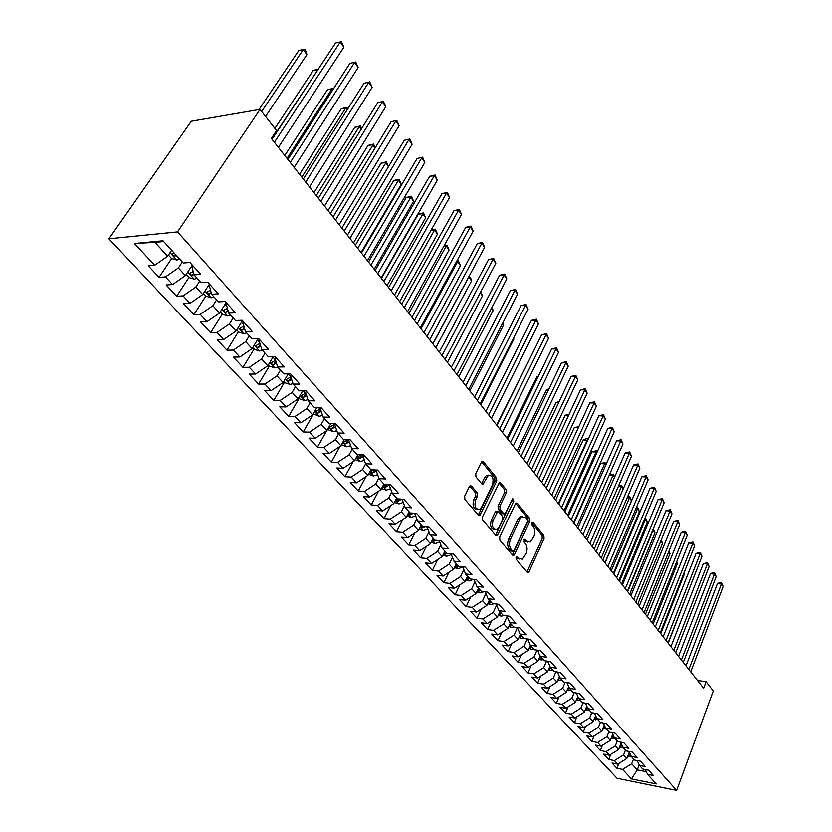 <?xml version="1.0" encoding="UTF-8"?>
<svg xmlns="http://www.w3.org/2000/svg" width="832" height="832" viewBox="0 0 832 832"><rect width="100%" height="100%" fill="white"/><g stroke="black" fill="none" stroke-linecap="round" stroke-linejoin="round"><path stroke-width="1.25" d="M515.986 557.066L516.121 559.239L527.228 572.218L528.33 572.478L529.11 571.574L544.045 538.72L543.858 535.694L533.083 522.506L531.773 522.902L531.908 525.044L533.322 526.76C535.142 529.526 535.34 532.792 533.926 536.557L530.348 542.027L526.677 541.164L524.43 539.271L524.066 542.027L525.491 543.733C527.342 546.489 527.55 549.775 526.115 553.571L522.423 559.177L518.773 558.334L517.327 556.629L515.986 557.066M471.474 486.002L470.028 485.753L469.394 486.533L464.662 496.122L464.88 499.387L478.431 515.216L479.794 515.466L496.735 481.01L496.527 477.818L483.402 461.77L481.957 461.51L481.364 462.249L475.748 473.626L475.966 476.871L481.697 483.756L483.101 484.006L488.145 475.571C492.554 475.02 493.979 478.098 492.44 484.817L481.707 506.979L479.898 509.153C475.478 509.642 474.063 506.532 475.644 499.824L477.464 496.09L477.246 492.856L471.474 486.002L469.841 485.909M260.052 109.387L177.549 231.889L108.888 238.794L191.298 121.254L260.052 109.387L276.567 130.572L271.378 138.445L703.612 688.293L706.056 681.73L697.466 680.472M706.056 681.73L713.253 690.986L676.614 790.4L177.549 231.889M499.678 537.129L499.886 540.28L512.595 555.121L513.77 555.381L514.519 554.497L529.849 521.394L529.662 518.326L517.338 503.256L516.079 502.986L515.414 503.786L499.678 537.129M495.789 535.486L482.664 520.166L482.456 516.953L499.294 482.581L500.635 482.841L506.116 489.538L506.324 492.7L499.886 506.168L500.094 509.34L503.734 513.698L505.003 513.958L512.325 499.148L512.782 498.597L513.812 500.968L497.775 534.893L497.047 535.746L495.789 535.486M108.888 238.794L617.001 778.274L676.614 790.4M365.924 476.622L358.249 490.953L350.303 482.435L356.564 482.799L351.218 477.038L362.606 469.498L367.921 475.301L370.906 469.706L365.487 463.736L372.039 464.048L363.802 454.938L357.24 454.657L351.676 448.531L358.249 448.791L349.835 439.473L343.242 439.244L337.553 432.983L344.146 433.181L335.535 423.634L328.921 423.478L323.097 417.061L329.711 417.206L320.892 407.43L314.267 407.337L308.308 400.774L314.933 400.837L305.895 390.832L299.25 390.801L293.145 384.082L299.801 384.082L290.545 373.838L283.878 373.88L277.628 366.985L284.294 366.922L274.81 356.418L268.133 356.533L261.716 349.471L268.403 349.326L258.679 338.562L251.992 338.759L245.419 331.521L252.117 331.302L242.143 320.258L235.435 320.528L228.706 313.113L235.414 312.811L225.191 301.496L218.473 301.85L211.557 294.237L218.286 293.852L207.792 282.235L201.063 282.672L193.97 274.872L200.71 274.394L189.935 262.475L183.206 263.006L163.01 240.77L134.451 243.506L154.95 242.351L167.648 256.246L171.642 250.276M370.916 469.716L377.458 470.049L385.507 478.962L378.976 478.598L384.29 484.442L390.811 484.827L398.674 493.542L392.174 493.126L397.363 498.846L403.863 499.283L411.559 507.801L405.07 507.333L410.155 512.928L416.634 513.417L424.154 521.747L417.695 521.238L422.666 526.708L429.125 527.238L436.488 535.392L430.05 534.841L434.918 540.197L441.345 540.769L448.552 548.756L442.146 548.153L446.909 553.405L453.305 554.018L460.366 561.829L453.981 561.194L458.64 566.332L465.015 566.977L471.931 574.631L465.566 573.955L470.142 578.989L476.486 579.675L483.257 587.163L476.923 586.456L481.395 591.386L487.718 592.114L494.354 599.446L488.041 598.697L492.43 603.533L498.722 604.292L505.222 611.478L498.94 610.698L503.235 615.43L509.506 616.231L515.871 623.272L509.621 622.461L513.833 627.099L520.073 627.921L526.313 634.837L520.083 633.984L524.212 638.529L530.431 639.392L536.546 646.162L530.348 645.289L534.394 649.75L540.582 650.634L546.582 657.27L540.405 656.365L544.378 660.743L550.545 661.658L556.431 668.169L550.285 667.243L554.174 671.528L560.31 672.474L566.082 678.86L559.967 677.903L563.784 682.115L569.899 683.082L575.557 689.343L569.462 688.366L573.217 692.494L579.301 693.482L584.854 699.639L578.791 698.63L582.462 702.686L588.526 703.695L593.975 709.738L587.933 708.708L591.552 712.691L597.574 713.721L602.93 719.649L596.918 718.598L600.465 722.509L606.466 723.559L611.728 729.383L605.738 728.312L609.222 732.15L615.191 733.221L620.36 738.941L614.401 737.849L617.822 741.614L623.771 742.716L628.836 748.322L622.908 747.219L626.267 750.922L632.185 752.034L637.166 757.546L631.259 756.423L634.566 760.053L640.453 761.186L645.351 766.605L639.475 765.461L642.72 769.038L648.586 770.182L653.39 775.507L647.546 774.342L656.25 783.942L631.405 778.918L622.575 769.392L631.665 763.797L633.547 758.93M618.8 763.433L616.907 768.269L622.575 769.392M616.907 768.269L611.998 763.017L617.677 764.13L614.39 760.583L623.553 754.926L625.466 750.038M610.698 754.426L608.702 759.47L614.39 760.583M608.702 759.47L603.71 754.125L609.419 755.217L606.07 751.618L615.306 745.898L617.25 740.99M602.462 745.254L600.35 750.526L606.07 751.618M600.35 750.526L595.275 745.077L601.006 746.158L597.594 742.487L606.913 736.715L608.889 731.775M594.079 735.914L591.854 741.416L597.594 742.487M591.854 741.416L586.685 735.873L592.446 736.934L588.983 733.2L598.364 727.366L600.371 722.405M585.562 726.409L583.211 732.15L588.983 733.2M583.211 732.15L577.949 726.513L583.731 727.553L580.206 723.746L589.659 717.85L591.76 712.722M576.888 716.726L574.413 722.717L580.206 723.746M574.413 722.717L569.057 716.976L574.86 717.995L571.272 714.126L580.809 708.167L583.034 702.78M568.069 706.867L565.458 713.107L571.272 714.126M565.458 713.107L559.998 707.262L565.833 708.271L562.172 704.33L571.792 698.308L574.163 692.65M559.094 696.821L556.338 703.331L562.172 704.33M556.338 703.331L550.784 697.382L556.639 698.36L552.916 694.346L562.609 688.262L565.126 682.323M549.952 686.577L547.05 693.378L552.916 694.346M547.05 693.378L541.393 687.315L547.269 688.272L543.473 684.174L553.249 678.028L555.922 671.798M540.654 676.146L537.586 683.228L543.473 684.174M537.586 683.228L531.825 677.05L537.732 677.986L533.863 673.826L543.722 667.607L546.562 661.066M531.19 665.506L527.946 672.901L533.863 673.826M527.946 672.901L522.08 666.609L528.008 667.514L524.066 663.27L534.009 656.978L537.025 650.125M521.55 654.659L518.128 662.376L524.066 663.27M518.128 662.376L512.148 655.959L518.107 656.843L514.082 652.517L524.118 646.152L527.311 638.966M511.742 643.594L508.123 651.643L514.082 652.517M508.123 651.643L502.029 645.112L508.009 645.965L503.911 641.555L514.03 635.118L517.39 627.661M501.748 632.31L497.921 640.713L503.911 641.555M497.921 640.713L491.712 634.046L497.713 634.878L493.542 630.375L503.745 623.875L507.104 616.502M491.566 620.797L487.531 629.564L493.542 630.375M487.531 629.564L481.198 622.773L487.219 623.574L482.966 618.987L493.262 612.404L496.61 605.124M481.198 609.045L476.934 618.197L482.966 618.987M476.934 618.197L470.465 611.27L476.518 612.04L472.181 607.36L482.56 600.704L485.909 593.538M470.631 597.043L466.118 606.611L472.181 607.36M466.118 606.611L459.524 599.539L465.598 600.278L461.178 595.504L471.65 588.765L474.989 581.714M459.867 584.802L455.094 594.786L461.178 595.504M455.094 594.786L448.365 587.579L454.459 588.276L449.946 583.409L460.522 576.597L463.84 569.67M448.906 572.291L443.841 582.722L449.946 583.409M443.841 582.722L436.987 575.37L443.102 576.035L438.485 571.064L449.155 564.169L452.462 557.378M437.726 559.51L432.359 570.419L438.485 571.064M432.359 570.419L425.36 562.91L431.506 563.545L426.795 558.47L437.559 551.481L440.835 544.835M426.327 546.458L420.649 557.856L426.795 558.47M420.649 557.856L413.504 550.191L419.661 550.784L414.856 545.605L425.724 538.533L428.969 532.043M414.71 533.104L408.689 545.033L414.856 545.605M408.689 545.033L401.388 537.212L407.576 537.763L402.667 532.47L413.639 525.314L416.842 518.991M402.865 519.459L396.479 531.939L402.667 532.47M396.479 531.939L389.022 523.952L395.231 524.462L390.218 519.064L401.294 511.805L404.446 505.669M390.79 505.502L383.999 518.565L390.218 519.064M383.999 518.565L376.397 510.411L382.616 510.869L377.499 505.357L388.679 498.004L391.778 492.066M378.477 491.234L371.259 504.91L377.499 505.357M371.259 504.91L363.49 496.569L369.73 496.995L364.499 491.348L375.783 483.912L378.82 478.182M358.249 490.953L364.499 491.348M353.111 461.666L344.947 476.694L351.218 477.038M344.947 476.694L336.825 467.979L343.106 468.302L337.636 462.405L349.138 454.771L352.217 449.134M340.049 446.347L331.344 462.114L337.636 462.405M331.344 462.114L323.045 453.201L329.337 453.471L323.752 447.45L335.369 439.702L338.51 434.044M326.716 430.654L317.439 447.2L323.752 447.45M317.439 447.2L308.942 438.1L315.266 438.308L309.546 432.141L321.277 424.289L324.49 418.6M313.477 413.962L303.222 431.954L309.546 432.141M303.222 431.954L294.528 422.635L300.862 422.791L295.017 416.489L306.873 408.522L310.149 402.802M299.146 398.268L288.673 416.354L295.017 416.489M288.673 416.354L279.781 406.827L286.135 406.921L280.145 400.462L292.115 392.392L295.474 386.641M284.492 382.221L273.79 400.4L280.145 400.462M273.79 400.4L264.69 390.645L271.055 390.676L264.919 384.062L277.014 375.877L280.446 370.094M269.495 365.789L258.554 384.062L264.919 384.062M258.554 384.062L249.236 374.078L255.611 374.036L249.33 367.276L261.56 358.966L265.065 353.153M254.145 348.972L242.954 367.338L249.33 367.276M242.954 367.338L233.407 357.105L239.803 357.001L233.366 350.074L245.721 341.64L249.309 335.806M238.42 331.76L226.98 350.21L233.366 350.074M226.98 350.21L217.204 339.737L223.6 339.55L217.017 332.457L229.497 323.898L233.168 318.032M222.321 314.122L210.61 332.665L217.017 332.457M210.61 332.665L200.595 321.932L207.002 321.672L200.252 314.392L212.867 305.708L216.632 299.822M205.826 296.057L193.846 314.683L200.252 314.392M193.846 314.683L183.581 303.68L189.998 303.347L183.071 295.88L195.822 287.071L199.68 281.143M186.15 274.508L188.906 277.524L176.654 296.254L183.071 295.88M176.654 296.254L166.13 284.97L172.557 284.554L165.454 276.9L178.35 267.946L182.291 261.997M171.652 258.482L159.026 277.358L165.454 276.9M159.026 277.358L148.242 265.793L154.669 265.283L134.451 243.506M192.847 265.689L192.057 266.895L193.97 274.872M154.669 265.283L167.648 256.246M210.288 285.002L209.518 286.198L211.557 294.237M178.35 267.946L185.39 275.652L192.327 265.117M172.557 284.554L185.39 275.652M227.302 303.826L226.543 305.022L228.706 313.113M195.822 287.071L202.696 294.58L209.466 284.086M189.998 303.347L202.696 294.58M243.88 322.192L243.142 323.378L245.419 331.521M212.867 305.708L219.575 313.04L226.19 302.598M207.002 321.672L219.575 313.04M260.062 340.101L259.345 341.286L261.716 349.471M229.497 323.898L236.038 331.053L242.497 320.653M223.6 339.55L236.038 331.053M275.86 357.583L275.153 358.758L277.628 366.985M245.721 341.64L252.106 348.618L258.232 338.582M239.803 357.001L252.106 348.618M291.273 374.639L290.576 375.814L293.145 384.082M261.56 358.966L267.79 365.778L273.385 356.439M255.611 374.036L267.79 365.778M306.322 391.3L305.646 392.465L308.308 400.774M277.014 375.877L283.098 382.533L288.215 373.849M271.055 390.676L283.098 382.533M321.017 407.576L320.362 408.741L323.097 417.061M292.115 392.392L298.064 398.892L302.734 390.822M286.135 406.921L298.064 398.892M335.296 423.634L334.734 424.632L337.553 432.983M306.873 408.522L312.676 414.877L316.95 407.378M300.862 422.791L312.676 414.877M349.17 439.452L348.785 440.159L351.676 448.531M321.277 424.289L326.955 430.498L330.866 423.53M315.266 438.308L326.955 430.498M362.752 454.896L365.487 463.736M335.369 439.702L340.912 445.765L344.49 439.286M329.337 453.471L340.912 445.765M376.043 469.986L378.976 478.598M349.138 454.771L354.567 460.699L357.833 454.688M343.106 468.302L354.567 460.699M392.174 493.126L389.085 484.734M362.606 469.498L365.622 463.892M356.564 482.799L367.921 475.301M405.07 507.333L402.012 499.158M375.783 483.912L380.973 489.59L383.906 484.026M369.73 496.995L380.973 489.59M417.695 521.238L414.669 513.271M388.679 498.004L393.754 503.568L396.625 498.035M382.616 510.869L393.754 503.568M430.05 534.841L427.045 527.072M401.294 511.805L406.255 517.244L409.074 511.742M395.231 524.462L406.255 517.244M442.146 548.153L439.171 540.582M413.639 525.314L418.506 530.639L421.262 525.158M407.576 537.763L418.506 530.639M453.981 561.194L451.038 553.8M425.724 538.533L430.487 543.743L433.191 538.304M419.661 550.784L430.487 543.743M465.566 573.955L462.665 566.738M437.559 551.481L442.229 556.587L444.881 551.179M431.506 563.545L442.229 556.587M476.923 586.456L474.042 579.415M449.155 564.169L453.731 569.171L456.331 563.784M443.102 576.035L453.731 569.171M488.041 598.697L485.202 591.822M460.522 576.597L464.994 581.495L467.553 576.139M454.459 588.276L464.994 581.495M498.94 610.698L496.132 603.98M471.65 588.765L476.039 593.57L478.546 588.245M465.598 600.278L476.039 593.57M509.621 622.461L506.844 615.888M482.56 600.704L486.866 605.415L489.33 600.111M476.518 612.04L486.866 605.415M520.083 633.984L517.348 627.567M493.262 612.404L497.474 617.022L499.897 611.749M487.219 623.574L497.474 617.022M530.348 645.289L527.644 639.007M503.745 623.875L507.884 628.399L510.255 623.158M497.713 634.878L507.884 628.399M539.999 656.5L537.742 650.229M514.03 635.118L518.086 639.558L520.416 634.348M508.009 645.965L518.086 639.558M550.285 667.243L547.643 661.232M524.118 646.152L528.102 650.51L530.39 645.33M518.107 656.843L528.102 650.51M559.967 677.903L557.357 672.017M534.009 656.978L537.919 661.253L540.228 655.959M528.008 667.514L537.919 661.253M569.462 688.366L566.894 682.604M543.722 667.607L547.56 671.798L549.9 666.37M537.732 677.986L547.56 671.798M578.791 698.63L576.254 692.994M553.249 678.028L557.014 682.146L559.385 676.593M547.269 688.272L557.014 682.146M587.933 708.708L585.437 703.186M562.609 688.262L566.301 692.297L568.693 686.629M556.639 698.36L566.301 692.297M596.918 718.598L594.454 713.18M571.792 698.308L575.422 702.27L577.824 696.488M565.833 708.271L575.422 702.27M605.738 728.312L603.304 723.008M580.809 708.167L584.366 712.067L586.789 706.181M574.86 717.995L584.366 712.067M614.401 737.849L611.998 732.649M589.659 717.85L593.164 721.677L595.598 715.697M583.731 727.553L593.164 721.677M622.908 747.219L620.537 742.123M598.364 727.366L601.796 731.13L604.24 725.057M592.446 736.934L601.796 731.13M631.259 756.423L628.919 751.421M606.913 736.715L610.282 740.407L612.737 734.25M601.006 746.158L610.282 740.407M639.475 765.461L637.166 760.552M615.306 745.898L618.623 749.528L621.078 743.288M609.419 755.217L618.623 749.528M647.546 774.342L645.258 769.527M623.553 754.926L626.818 758.493L629.283 752.18M617.677 764.13L626.818 758.493M163.696 241.519L154.95 242.351M639.194 764.868L637.26 769.912L646.287 771.69M631.665 763.797L637.26 769.912L631.405 778.918M516.006 557.024L519.948 559.26M527.894 542.131L524.878 541.018L523.931 539.874M526.978 571.927L542.256 538.564L542.069 535.548L531.752 522.943M512.377 554.871L528.05 521.269L527.862 518.19L515.694 503.339M512.637 551.138L513.978 550.711L527.478 521.633L527.342 519.48L525.834 517.639L521.966 516.786L519.761 519.418L510.453 539.354C508.976 543.213 509.184 546.53 511.087 549.328L512.637 551.138L510.827 550.971L512.751 551.262M522.714 516.464L520.156 516.662L517.962 519.293L519.761 519.418M510.827 550.971L509.278 549.162C507.374 546.374 507.156 543.046 508.643 539.198L517.962 519.293M498.94 482.893L504.306 489.434L506.116 489.538M503.922 513.885L501.914 513.562L498.274 509.205L498.066 506.043L504.504 492.586L504.306 489.434M495.602 535.278L512.19 499.439M493.137 520.302C491.587 526.77 492.908 529.838 497.11 529.495L499.013 527.228L502.705 519.449L502.497 516.298L498.846 511.94L497.546 511.68L493.137 520.302L491.317 520.166C489.746 526.032 490.87 529.183 494.697 529.61M496.85 511.628L495.05 512.366L496.87 512.491M491.317 520.166L495.05 512.366M477.35 509.35C473.377 508.903 472.191 505.679 473.814 499.699L475.634 495.976L475.415 492.752L469.737 486.013M488.862 475.218L486.325 475.478L484.661 477.506L486.491 477.599M481.593 483.621L484.661 477.506M478.296 515.05L494.915 480.906L494.707 477.724L481.655 461.791M627.775 756.028L631.145 756.163M628.274 754.759L630.23 754.218M629.637 752.95L628.815 753.355M668.158 643.198L691.434 583.118M688.865 669.531L721.386 584.012L723.112 586.466L690.716 671.882M685.984 665.86L717.392 583.617L721.386 584.012L721.458 582.65L723.112 586.466M717.392 583.617L719.857 582.494L721.458 582.65M619.58 747.105L622.97 747.292M620.079 745.826L622.034 745.326M621.431 744.047L620.63 744.422M660.712 633.724L684.507 573.591L683.977 572.853M684.133 572.458L684.507 573.591M611.239 738.015L614.744 738.234M611.749 736.736L613.673 736.289M613.08 734.978L612.3 735.342M653.141 624.083L677.3 563.68L676.385 562.422M676.655 561.735L677.3 563.68M681.387 660.015L714.407 574.09L716.165 576.586L683.27 662.407M678.506 656.354L710.393 573.716L714.407 574.09L714.501 572.738L716.165 576.586M710.393 573.716L712.889 572.582L714.501 572.738M673.785 650.343L707.325 564.013L709.103 566.55L675.698 652.777M670.894 646.672L703.29 563.649L707.325 564.013L707.418 562.661L709.103 566.55M703.29 563.649L707.418 562.661M602.753 728.77L606.372 729.009M603.273 727.48L605.176 727.074M604.562 725.754L603.824 726.086M645.445 614.286L669.968 553.613L668.658 551.803M669.053 550.826L669.968 553.613M594.11 719.358L597.854 719.628M594.641 718.058L596.513 717.714M595.899 716.373L595.202 716.674M637.614 604.334L662.522 543.369L660.795 541.008M661.211 539.999L662.522 543.369M666.047 640.505L700.107 553.758L701.927 556.338L667.992 642.98M663.156 636.834L696.062 553.415L700.107 553.758L700.232 552.417L701.927 556.338M696.062 553.415L700.232 552.417M658.174 630.49L692.786 543.338L694.626 545.958L660.15 633.006M655.294 626.818L688.709 543.015L692.786 543.338L692.91 542.006L694.626 545.958M688.709 543.015L692.91 542.006M585.312 709.779L589.181 710.081M585.853 708.469L587.694 708.178M587.08 706.815L586.414 707.096M629.647 594.204L654.95 532.958L653.037 530.338L627.63 591.635M652.683 530.306L653.245 529.038L654.95 532.958M650.166 620.298L685.329 532.73L687.201 535.402L652.174 622.866M647.286 616.637L681.231 532.428L685.329 532.73L685.474 531.419L687.201 535.402M681.231 532.428L685.474 531.419M576.358 700.024L580.351 700.357M576.909 698.703L578.708 698.464M578.094 697.091L577.47 697.341M621.546 583.898L647.244 522.382L645.299 519.709L619.497 581.287M644.852 518.378L646.308 519.49L647.244 522.382M645.528 518.419L645.299 519.709L644.322 519.636M642.013 609.929L677.737 521.955L679.65 524.659L644.062 612.539M639.132 606.268L673.629 521.664L677.737 521.955L677.903 520.645L679.65 524.659M673.629 521.664L677.903 520.645M567.226 690.092L571.366 690.456M567.798 688.75L569.629 688.553M568.942 687.19L568.36 687.409M613.298 573.404L639.413 511.618L637.437 508.893L611.218 570.752M636.334 507.541L637.676 507.624L639.413 511.618M637.676 507.624L637.437 508.893L635.804 508.789M633.714 599.373L670.03 510.983L671.965 513.739L635.804 602.025M630.833 595.712L665.891 510.713L670.03 510.983L670.207 509.683L671.965 513.739M665.891 510.713L670.207 509.683M557.939 679.983L562.203 680.368M558.522 678.61L560.446 678.434M559.614 677.102L559.083 677.29M604.916 562.734L631.446 500.666L629.429 497.9L602.794 560.04M627.546 496.777L629.699 496.642L631.446 500.666M629.699 496.642L629.429 497.9L627.12 497.765M625.258 588.619L662.178 499.824L664.154 502.632L627.39 591.323M622.388 584.969L658.029 499.574L662.178 499.824L662.376 498.534L664.154 502.632M658.029 499.574L662.376 498.534M548.465 669.687L550.482 670.415L552.885 670.103M549.068 668.283L551.086 668.127M623.095 489.174L621.296 486.71L594.214 549.13M618.509 485.982L621.577 485.462L623.168 488.987M621.577 485.462L621.296 486.71L618.259 486.554M616.658 577.678L654.191 488.457L656.198 491.317L618.821 580.434M613.787 574.028L650.021 488.238L654.191 488.457L654.41 487.188L656.198 491.317M650.021 488.238L654.41 487.188M538.824 659.194L540.977 659.963L543.379 659.641M539.448 657.758L541.559 657.634M614.463 477.329L613.018 475.332L585.489 538.034M609.294 474.999L613.319 474.094L614.671 476.861M613.319 474.094L613.018 475.332L609.222 475.145M607.901 566.53L646.058 476.902L648.107 479.804L610.106 569.338M605.03 562.89L641.867 476.705L646.058 476.902L646.298 475.644L648.107 479.804M641.867 476.705L646.298 475.644M528.986 648.492L531.284 649.314L533.707 648.981M605.686 465.254L604.583 463.746L600.517 463.58L573.893 523.276M529.63 647.036L531.846 646.942M600.517 463.58L604.906 462.519L604.583 463.746L576.607 526.729M604.906 462.519L606.018 464.506M598.978 555.183L637.78 465.13L639.86 468.094L601.224 558.043M596.107 551.543L633.568 464.953L637.78 465.13L638.04 463.882L639.86 468.094M633.568 464.953L638.04 463.882M518.96 637.603L521.404 638.466L523.838 638.123M596.742 452.962L596.003 451.953L591.916 451.807L564.855 511.774M519.636 636.095L521.945 636.033M520.749 634.712L520.166 634.899M591.916 451.807L596.346 450.746L596.003 451.953L567.559 515.216M596.346 450.746L597.21 451.932M589.888 543.618L629.356 453.149L631.478 456.165L592.176 546.53M587.028 539.978L625.123 453.003L629.356 453.149L629.637 451.922L631.478 456.165M625.123 453.003L629.637 451.922M508.747 626.496L511.337 627.411L513.791 627.058M587.631 440.44L583.17 439.837L555.651 500.063M509.444 624.946L511.857 624.926M510.63 623.584L509.964 623.792M583.17 439.837L585.998 438.714L587.642 438.766L587.278 439.951L558.345 503.495M587.642 438.766L588.099 439.4M580.622 531.835L620.776 440.95L622.939 444.018L582.951 534.799M577.772 528.206L616.522 440.825L620.776 440.95L621.078 439.733L622.939 444.018M616.522 440.825L621.078 439.733M498.326 615.17L501.082 616.148L504.067 615.534M578.323 427.731L574.257 427.638L546.27 488.134M499.054 613.569L501.571 613.6M500.323 612.227L499.564 612.466M574.257 427.638L578.822 426.629M578.552 427.232L578.77 426.556M571.178 519.823L612.04 428.522L614.234 431.652L573.56 522.85M568.329 516.204L607.766 428.428L612.04 428.522L612.362 427.326L614.234 431.652M607.766 428.428L612.362 427.326M487.698 603.626L490.61 604.656L494.166 603.741M568.599 415.282L565.188 415.23L536.713 475.987M488.467 601.973L491.088 602.046M489.809 600.652L488.956 600.922M565.188 415.23L569.14 414.128M561.558 507.582L603.138 415.865L605.374 419.058L563.982 510.671M558.719 503.974L598.842 415.792L603.138 415.865L603.481 414.69L605.374 419.058M598.842 415.792L603.481 414.69M476.85 591.843L479.939 592.935L484.006 591.687M558.678 402.605L555.953 402.584L526.978 463.601M477.662 590.127L480.386 590.273M479.086 588.838L478.13 589.139M555.953 402.584L559.218 401.471M551.751 495.102L594.069 402.979L596.346 406.224L554.216 498.243M548.912 491.504L589.753 402.927L594.069 402.979L594.433 401.814L596.346 406.224M589.753 402.927L594.433 401.814M465.795 579.831L469.061 580.975L473.595 579.363M548.538 389.709L546.541 389.698L517.067 450.986M466.648 578.042L469.477 578.261M468.156 576.794L467.085 577.127M546.541 389.698L548.985 388.783M541.746 482.383L584.823 389.834L587.153 393.141L544.263 485.586M538.918 478.795L580.497 389.823L584.823 389.834L585.218 388.69L587.153 393.141M580.497 389.823L585.218 388.69M454.501 567.58L457.954 568.786L462.748 566.956M538.179 376.574L536.962 376.584L506.958 438.121M455.406 565.708L458.349 565.999M456.997 564.512L455.874 564.855M536.962 376.584L538.45 376.022M531.544 469.404L575.411 376.449L577.782 379.818L534.113 472.67M528.726 465.826L571.064 376.459L575.411 376.449L575.827 375.315L577.782 379.818M571.064 376.459L575.827 375.315M442.978 555.079L446.628 556.338L451.339 554.57M527.602 363.21L496.652 425.017M443.945 553.093L445.858 553.842L447.138 553.426M445.609 551.97L444.298 552.365M521.134 456.165L565.812 362.794L568.225 366.236L523.754 459.503M518.336 452.598L561.444 362.846L565.812 362.794L566.259 361.691L568.225 366.236M561.444 362.846L566.259 361.691M431.205 542.308L435.063 543.639L439.702 541.923M432.245 540.207L434.262 541.081L436.228 540.322M433.982 539.167L432.546 539.625M488.623 414.804L535.87 320.216L538.429 323.866L491.41 418.35L523.973 352.945M488.051 474.999L487.781 475.55M510.515 442.655L556.026 348.878L558.49 352.383L513.198 446.066M507.728 439.109L551.637 348.962L556.026 348.878L556.494 347.797L558.49 352.383M551.637 348.962L556.494 347.797M419.182 529.277L423.259 530.67L427.804 529.027M420.326 527.02L422.417 528.05L425.006 526.906M422.115 526.105L420.514 526.656M480.74 404.778L513.885 339.092L513.354 338.364M513.552 337.99L513.885 339.092M499.689 428.875L546.042 334.693L548.558 338.26L502.414 432.349M496.912 425.339L541.632 334.807L546.042 334.693L546.541 333.632L548.558 338.26M541.632 334.807L546.541 333.632M406.91 515.975L411.206 517.431L415.646 515.85M409.999 512.762L408.491 513.261L410.322 514.748L413.494 513.178M469.851 390.926L503.61 324.969L502.538 323.492M502.934 322.722L503.61 324.969M485.867 411.289L531.44 320.372L535.87 320.216L536.39 319.176L538.429 323.866M531.44 320.372L536.39 319.176M394.368 502.382L398.892 503.911L403.229 502.403M398.133 498.898L396.126 499.637L397.966 501.166L401.69 499.138M458.744 376.792L493.137 310.565L491.494 308.308M492.055 307.226L493.137 310.565M381.545 488.498L386.318 490.1L390.53 488.665M386.214 484.557L383.49 485.722L385.351 487.292L389.23 485.118M447.408 362.367L482.446 295.88L480.21 292.812M480.792 291.72L482.446 295.88M368.493 474.219L373.474 475.998L377.551 474.635M373.953 469.872L370.583 471.494L372.455 473.106L376.241 471.016M374.577 469.903L372.455 473.106M435.833 347.651L471.546 280.904L468.78 277.108L432.9 343.918M469.134 276.182L470.579 277.68L471.546 280.904M469.477 276.162L468.624 277.118M355.16 459.607L360.35 461.573L364.27 460.294M361.327 454.834L357.386 456.955L359.278 458.619L362.981 456.654M362.086 454.865L359.278 458.619M424.018 332.623L460.418 265.616L457.61 261.737L421.023 328.817M456.882 260.926L458.338 260.822L460.418 265.616M458.338 260.822L456.383 261.82M341.515 444.673L346.923 446.836L350.678 445.64M349.034 439.691L347.37 440.96L345.81 443.799L349.378 441.875M348.504 439.421L343.907 442.094C343.304 443.009 343.938 443.581 345.81 443.799M411.954 317.273L449.072 250.016L446.202 246.064L408.907 313.394M444.174 245.648L446.961 245.17L449.072 250.016M446.961 245.17L446.202 246.064L443.841 246.241M327.569 429.395L333.195 431.756L336.773 430.654M334.838 424.923L332.041 428.646L335.473 426.826M335.202 423.8L330.117 426.899C329.482 427.835 330.127 428.418 332.041 428.646M399.641 301.61L437.486 234.094L434.554 230.058L396.521 297.638M431.101 230.142L435.354 229.195L437.486 234.094M435.354 229.195L434.554 230.058L430.976 230.37M313.3 413.774L319.166 416.343L322.535 415.345M387.057 285.594L425.662 217.838L422.666 213.72L418.278 214.136L381.399 278.408M320.622 409.552L317.949 413.15L321.246 411.434M320.393 408.834L316.014 411.351C315.349 412.318 315.994 412.922 317.949 413.15M418.278 214.136L423.498 212.888L383.864 281.538M423.498 212.888L425.662 217.838M477.339 400.442L525.481 305.458L528.102 309.171L480.178 404.061M474.583 396.947L521.04 305.646L525.481 305.458L526.042 304.439L528.102 309.171M521.04 305.646L526.042 304.439M465.806 385.778L514.894 290.389L517.556 294.185L468.707 389.48M463.07 382.304L510.422 290.618L514.894 290.389L515.476 289.401L517.556 294.185M510.422 290.618L515.476 289.401M454.033 370.802L504.078 275.018L506.802 278.897L456.997 374.577M451.318 367.349L499.595 275.288L504.078 275.018L504.702 274.061L506.802 278.897M499.595 275.288L504.702 274.061M442 355.493L493.043 259.324L495.82 263.286L445.037 359.351M439.306 352.071L488.54 259.636L493.043 259.324L493.698 258.398L495.82 263.286M488.54 259.636L493.698 258.398M429.707 339.862L481.78 243.308L484.619 247.343L432.806 343.803M427.034 336.461L477.256 243.662L481.78 243.308L482.466 242.403L484.619 247.343M477.256 243.662L482.466 242.403M417.144 323.877L470.267 226.949L473.169 231.067L420.316 327.912M414.492 320.507L465.733 227.344L470.267 226.949L470.995 226.075L473.169 231.067M465.733 227.344L470.995 226.075M404.3 307.538L458.526 210.236L461.479 214.448L407.545 311.657M401.679 304.2L453.96 210.683L458.526 210.236L459.285 209.404L461.479 214.448M453.96 210.683L459.285 209.404M298.709 397.779L299.77 398.944L304.803 400.577L307.954 399.672M374.192 269.246L413.577 201.23L410.519 197.028L406.12 197.496L368.503 261.997M305.822 393.037L301.579 395.45C300.893 396.438 301.538 397.062 303.534 397.301L306.675 395.689M306.082 393.827L303.534 397.301M406.12 197.496L411.393 196.238L370.937 265.096M411.393 196.238L413.577 201.23M391.175 290.836L446.514 193.17L449.54 197.475L394.482 295.048M388.565 287.529L441.938 193.658L446.514 193.17L447.314 192.369L449.54 197.475M441.938 193.658L447.314 192.369M283.764 381.41L285.033 382.803L290.118 384.436L293.01 383.646M361.057 252.522L401.242 184.278L398.122 179.982L393.702 180.502L355.316 245.222M290.909 376.865L286.811 379.174C286.094 380.193 286.749 380.827 288.787 381.077L291.751 379.59M291.179 377.738L288.787 381.077M393.702 180.502L399.038 179.223L357.729 248.29M399.038 179.223L401.242 184.278M377.738 273.749L434.252 175.729L437.341 180.128L381.129 278.054M375.159 270.473L429.645 176.27L434.252 175.729L435.094 174.959L437.341 180.128M429.645 176.27L435.094 174.959M268.466 364.655L269.953 366.288L274.955 367.89L277.805 367.182M388.45 166.691L385.445 162.573L381.025 163.145L341.838 228.072M275.621 360.329L271.7 362.513C270.951 363.563 271.617 364.218 273.686 364.478L276.463 363.106M275.902 361.265L273.686 364.478M381.025 163.145L386.412 161.845L344.219 231.098M386.412 161.845L388.523 166.566M364 256.266L421.71 157.893L424.871 162.396L367.463 260.676M361.452 253.022L417.092 158.496L422.594 157.165L424.871 162.396M417.092 158.496L422.594 157.165M252.793 347.495L254.519 349.378L259.688 351.021L262.423 350.251M257.639 339.56L258.731 338.624M374.982 148.19L372.497 144.778L368.056 145.402L328.058 210.548M259.958 343.408L256.225 345.457C255.445 346.528 256.11 347.204 258.232 347.474L260.78 346.237M260.25 344.406L258.232 347.474M368.056 145.402L373.506 144.092L330.408 213.533M373.506 144.092L375.315 147.659M349.929 238.378L408.886 139.672L412.121 144.269L353.475 242.882M347.412 235.175L404.258 140.317L409.822 138.986L412.121 144.269M404.258 140.317L409.822 138.986M236.746 329.909L238.701 332.062L243.922 333.705L246.678 332.904M241.623 322.057L242.84 321.027M361.213 129.262L359.268 126.589L354.806 127.265L313.955 192.618M243.901 326.071L240.375 327.985C239.564 329.087 240.23 329.784 242.403 330.065L244.702 328.973M354.806 127.265L360.318 125.944L359.268 126.589L316.274 195.562M360.318 125.944L361.795 128.315M335.535 220.064L395.782 121.025L399.079 125.726L339.165 224.682M333.05 216.902L391.123 121.732L396.75 120.38L399.079 125.726M391.123 121.732L396.75 120.38M220.293 311.896L222.508 314.33L227.77 315.962L230.537 315.141M225.202 304.138L226.554 303.004M347.11 109.886L345.738 107.994L341.266 108.732L299.541 174.273M227.427 308.329L224.141 310.086C223.288 311.22 223.964 311.938 226.179 312.229L228.218 311.282M341.266 108.732L346.83 107.39L345.738 107.994L301.818 177.174M346.83 107.39L347.828 108.753M320.798 201.313L382.366 101.962L385.746 106.766L324.511 206.045M318.354 198.203L377.707 102.731L383.396 101.358L385.746 106.766M377.707 102.731L383.396 101.358M203.434 293.436L205.92 296.15L211.224 297.783L214.011 296.93M208.374 285.782L209.862 284.523M332.686 90.054L331.895 88.972L327.413 89.773L284.783 155.501M210.517 290.15L207.501 291.741C206.617 292.906 207.303 293.644 209.56 293.946L211.286 293.166M327.413 89.773L333.05 88.421L331.895 88.972L287.03 158.35M305.698 182.104L368.649 82.451L372.112 87.37L309.504 186.95M303.295 179.046L363.969 83.283L369.72 81.9L372.112 87.37M363.969 83.283L369.72 81.9M188.906 277.524L194.262 279.157L197.059 278.262M191.1 266.968L192.743 265.585M317.907 69.742L313.248 70.387L274.893 128.419M193.17 271.523L190.445 272.938C189.519 274.134 190.216 274.893 192.525 275.215L193.908 274.602M318.178 69.337L271.887 139.09M313.248 70.387L318.313 69.129M290.233 162.427L354.609 62.494L358.155 67.527L294.133 167.398M287.862 159.422L349.908 63.388L355.732 61.984L358.155 67.527M349.908 63.388L355.732 61.984M168.418 255.081L171.465 258.419L176.862 260.052L179.681 259.126M265.564 116.459L306.914 54.642L303.264 49.618L298.761 50.544L258.981 109.574M174.2 253.094L172.931 253.656C172.006 254.883 172.702 255.663 175.032 256.006L176.332 255.434M175.032 256.006L175.812 254.862L175.032 256.006M298.761 50.544L304.522 49.161L303.264 49.618L261.685 111.478M304.522 49.161L305.978 51.168L306.914 54.642M274.383 142.272L340.236 42.058L343.866 47.206L278.377 147.358M272.064 139.318L335.525 43.014L341.411 41.6L343.866 47.206M335.525 43.014L341.411 41.6M516.963 558.158L518.773 558.334M524.285 539.375L525.252 539.458M524.878 541.018L526.677 541.164M532.095 522.434L533.083 522.506M542.069 535.548L543.858 535.694M542.256 538.564L544.045 538.72M527.311 571.397L529.11 571.574M516.37 556.546L517.327 556.629M515.85 503.162L517.338 503.256M527.862 518.19L529.662 518.326M528.05 521.269L529.849 521.394M512.71 554.33L514.519 554.497M508.643 539.198L510.453 539.354M509.278 549.162L511.087 549.328M499.065 482.758L500.635 482.841M504.504 492.586L506.324 492.7M498.066 506.043L499.886 506.168M498.274 509.205L500.094 509.34M501.914 513.562L503.734 513.698M512.002 500.854L513.812 500.968M495.955 534.737L497.775 534.893M475.415 492.752L477.246 492.856M475.634 495.976L477.464 496.09M473.814 499.699L475.644 499.824M481.905 483.132L483.735 483.236M481.738 461.698L483.402 461.77M494.707 477.724L496.527 477.818M494.915 480.906L496.735 481.01M478.65 514.509L480.48 514.644M627.952 755.57L628.68 756.371M629.138 753.22L628.545 754.749M619.778 746.595L620.589 747.479M621.036 744.255L620.422 745.815M611.458 737.454L612.342 738.421M612.799 735.124L612.165 736.736M602.992 728.156L603.959 729.217M604.417 725.837L603.751 727.49M594.381 718.692L595.421 719.846M595.889 716.383L595.202 718.078M585.603 709.062L586.737 710.299M587.132 706.93L586.487 708.5M576.68 699.254L577.897 700.586M578.209 697.341L577.626 698.745M567.58 689.26L568.89 690.706M569.119 687.586L568.599 688.823M558.314 679.089L559.718 680.628M559.853 677.654L559.406 678.714M548.881 668.73L550.378 670.374M550.462 667.441L550.035 668.408M539.271 658.164L540.862 659.922M540.925 656.937L540.498 657.914M529.464 647.41L531.17 649.282M531.211 646.246L530.785 647.234M519.48 636.438L521.3 638.435M521.321 635.346L520.874 636.334M509.298 625.258L511.233 627.38M511.233 624.239L510.775 625.227M498.919 613.86L500.968 616.106M500.947 612.914L500.49 613.912M488.342 602.243L490.506 604.614M490.454 601.359L489.986 602.368M477.547 590.377L479.835 592.894M479.762 589.586L479.284 590.595M466.534 578.282L468.946 580.944M468.853 577.574L468.364 578.594M455.291 565.947L457.839 568.745M457.725 565.313L457.226 566.342M443.82 553.342L446.514 556.296M446.368 552.812L445.858 553.842M432.11 540.488L434.949 543.598M434.772 540.041L434.262 541.081M420.16 527.353L423.145 530.629M426.691 527.041L427.294 527.717M423.072 526.75L422.417 528.05M407.95 513.947L411.091 517.4M414.19 513.23L414.991 514.114M411.216 513.011L410.322 514.748M395.47 500.25L398.778 503.88M401.544 499.262L402.418 500.219M399.11 498.961L397.966 501.166M382.73 486.252L386.204 490.069M388.95 485.358L389.563 486.023M386.766 484.588L385.351 487.292M369.71 471.952L373.35 475.956M356.398 457.33L360.225 461.531M342.784 442.385L346.798 446.794M347.35 439.39L347.87 439.962M328.869 427.097L333.081 431.725M333.039 423.582L334.09 424.746M314.621 411.455L319.041 416.302M318.396 407.399L319.998 409.167M300.05 395.45L304.678 400.535M303.389 390.822L305.583 393.245M285.137 379.07L289.994 384.405M288.142 373.974L290.826 376.938M269.87 362.305L274.955 367.89M272.938 357.178L275.538 360.048M254.238 345.134L259.553 350.979M257.379 339.986L259.719 342.566M238.212 327.538L243.786 333.663M241.436 322.369L243.506 324.657M244.202 327.153L242.403 330.065M221.801 309.514L227.635 315.921M225.098 304.314L226.876 306.29M227.791 309.681L226.179 312.229M204.984 291.044L211.089 297.742M208.354 285.823L209.841 287.466M210.943 291.803L209.56 293.946M187.73 272.095L194.126 279.115M191.204 266.885L192.358 268.154M193.648 273.499L192.525 275.215M170.04 252.668L176.727 260.01M527.405 572.385L528.33 572.478M512.762 555.287L513.77 555.381M520.156 516.662L521.966 516.786M495.726 511.545L497.546 511.68M495.955 535.652L497.047 535.746M486.325 475.478L488.145 475.571M481.884 483.943L483.101 484.006M478.598 515.382L479.794 515.466"/></g></svg>
